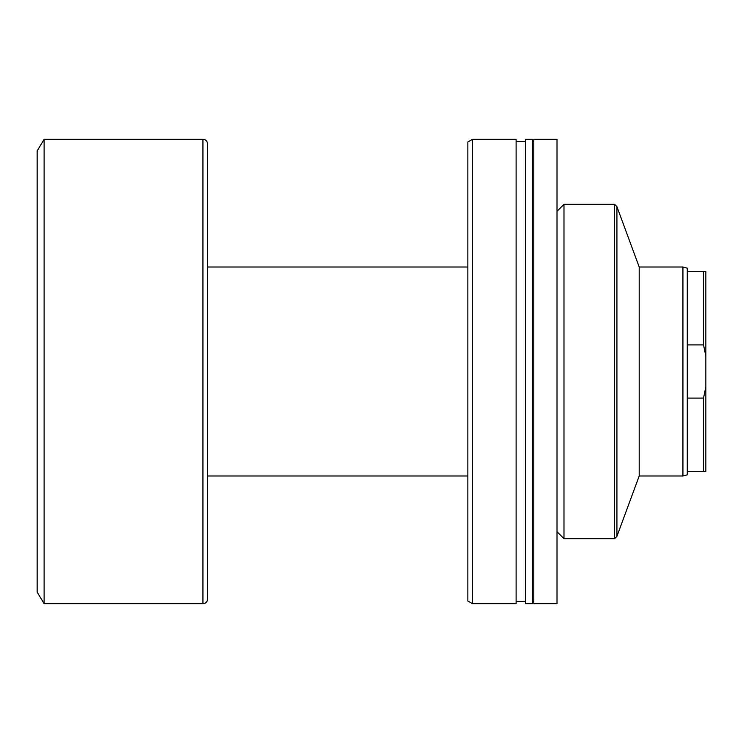 <?xml version="1.0" encoding="UTF-8"?>
<svg xmlns="http://www.w3.org/2000/svg" width="743" height="743" viewBox="0 0 743 743"><rect width="100%" height="100%" fill="white"/><g stroke="black" fill="none" stroke-linecap="round" stroke-linejoin="round"><path stroke-width="1.11" d="M682.938 475.984L682.938 267.016L687.275 268.177L687.275 474.823L682.938 475.984L639.203 475.984L639.203 267.016L616.922 206.647L616.922 536.353L614.6 538.675L614.6 204.325L616.922 206.647M557.018 211.291L563.983 204.325L563.983 538.675L614.6 538.675M563.983 204.325L614.6 204.325M557.018 531.709L563.983 538.675M533.799 139.312L533.799 603.688L557.018 603.688L557.018 139.312L533.799 139.312M532.406 601.366L533.799 601.366M532.406 141.634L533.799 141.634M525.44 139.312L525.44 603.688L532.406 603.688L532.406 139.312L525.44 139.312M516.116 601.366L525.44 601.366M516.116 141.634L525.44 141.634M472.502 139.312L472.502 603.688L516.116 603.688L516.116 139.312L472.502 139.312L467.858 141.997L467.858 601.003L472.502 603.688M639.203 475.984L616.922 536.353M682.938 267.016L639.203 267.016M467.858 267.016L207.576 267.016L207.576 143.956A4.644 4.644 0 0 0 202.932 139.312L44.116 139.312L44.116 603.688L202.932 603.688L202.932 139.312M467.858 475.984L207.576 475.984L207.576 599.044L207.576 143.956M207.576 599.044A4.644 4.644 0 0 1 202.932 603.688M44.116 603.688L37.15 592.078L37.15 150.922L44.116 139.312M687.275 344.901L703.528 344.901L703.528 271.659L705.85 271.659L705.85 356.231L703.528 344.901M687.275 271.659L703.528 271.659M687.275 471.341L703.528 471.341L703.528 398.099L705.85 386.769L705.85 356.231M687.275 398.099L703.528 398.099M705.85 386.769L705.85 471.341L703.528 471.341"/></g></svg>
